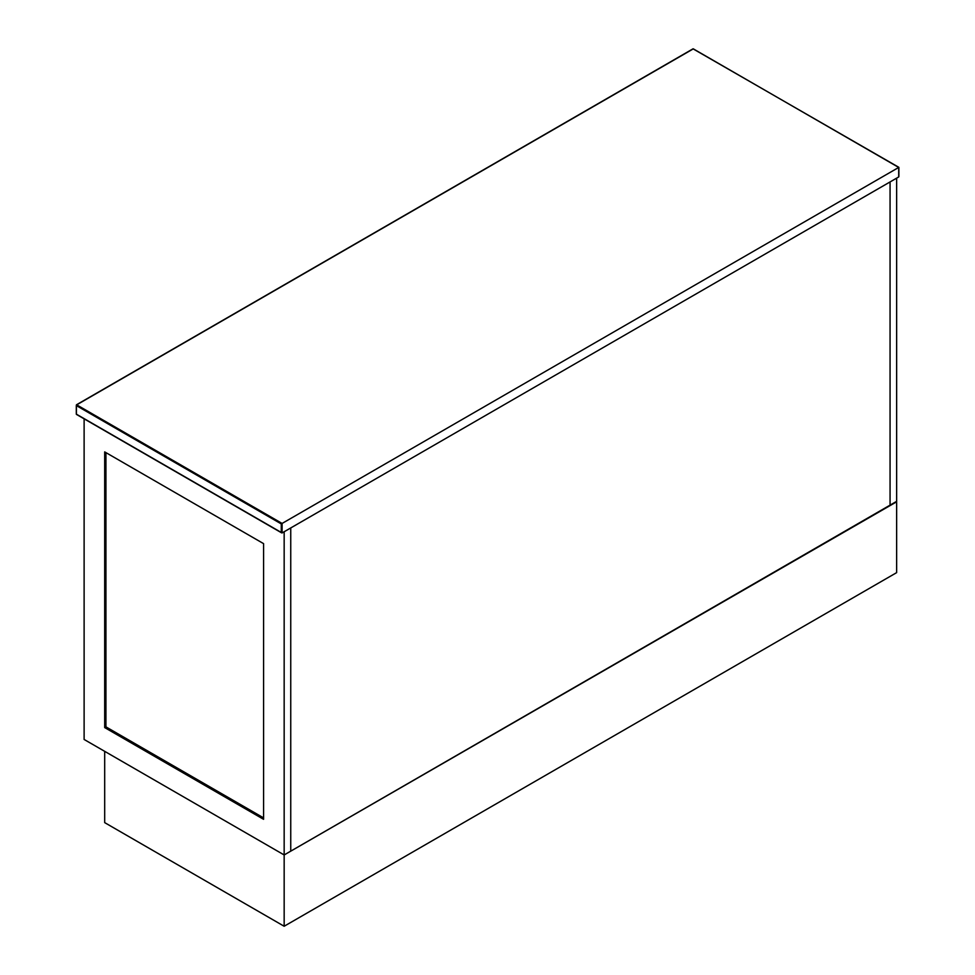 <?xml version="1.0" encoding="UTF-8"?>
<svg xmlns="http://www.w3.org/2000/svg" width="975" height="975" viewBox="0 0 975 975"><rect width="100%" height="100%" fill="white"/><g stroke="black" fill="none" stroke-linecap="round" stroke-linejoin="round"><path stroke-width="1.46" d="M898.706 167.444L693.31 48.86L76.708 404.844L282.104 523.441L898.706 167.444L898.706 176.95L282.104 532.935L282.104 523.441L281.275 523.916L281.275 532.46L282.104 532.935L76.294 414.119L76.294 405.563L281.275 523.916M898.706 176L898.706 176.95L898.706 176M290.745 527.95L290.745 851.151L284.164 854.953L284.164 531.753L290.745 527.95L290.745 851.151L890.065 505.135L890.065 181.935L290.745 527.95M84.118 418.836L84.118 739.464L284.164 854.953L896.647 501.808L896.647 572.63L284.164 926.25L104.691 822.632L104.691 751.347L284.164 854.953L284.164 926.25M263.579 819.305L104.691 727.582L104.691 451.9L263.579 543.636L263.579 819.305M104.691 727.582L105.934 726.862L263.579 817.879M105.934 452.619L105.934 726.862M890.065 505.135L890.065 181.935L896.647 178.132L896.647 501.333L890.065 505.135M76.708 414.351L282.104 532.935M76.708 404.844L76.294 405.563M898.877 176.572L898.877 167.347L693.018 48.823L76.416 404.82L76.416 414.387L281.69 532.898"/></g></svg>
